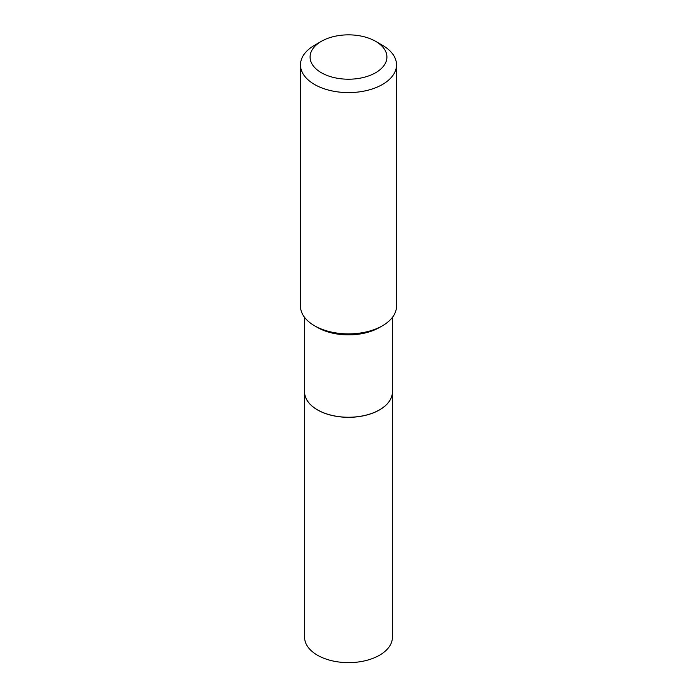 <?xml version="1.0" encoding="UTF-8"?>
<svg xmlns="http://www.w3.org/2000/svg" width="697" height="697" viewBox="0 0 697 697"><rect width="100%" height="100%" fill="white"/><g stroke="black" fill="none" stroke-linecap="round" stroke-linejoin="round"><path stroke-width="1.05" d="M304.598 391.941A43.902 25.345 0 0 0 304.598 391.975L304.598 637.293A43.902 25.345 0 0 0 331.702 660.704A43.902 25.345 0 0 0 379.543 655.215A43.902 25.345 0 0 0 392.402 637.293L392.402 391.975A43.902 25.345 0 0 0 392.402 391.941M304.598 391.975A43.902 25.345 0 0 0 331.702 415.386A43.902 25.345 0 0 0 379.543 409.897A43.902 25.345 0 0 0 392.402 391.975M304.598 317.396L304.598 391.906A43.902 25.345 0 0 0 317.457 409.827L317.518 409.862A43.815 25.292 0 0 0 379.482 409.862A43.815 25.292 0 0 0 379.508 409.845M317.518 409.862L317.457 409.827A43.902 25.345 0 0 0 379.543 409.827A43.902 25.345 0 0 0 392.402 391.906L392.402 317.396M321.334 72.715A38.413 22.182 0 0 0 375.666 72.715A38.413 22.182 0 0 0 375.666 41.35L382.453 45.27A48.023 27.723 0 0 1 396.523 64.873A48.023 27.723 0 0 1 366.875 90.488A48.023 27.723 0 0 1 314.547 84.476A48.023 27.723 0 0 1 300.477 64.873A48.023 27.723 0 0 1 314.547 45.27L321.334 41.35A38.413 22.182 0 0 0 321.334 72.715M382.453 325.769L379.543 327.451A43.902 25.345 0 0 1 317.457 327.451L314.547 325.769A48.023 27.723 0 0 0 382.453 325.769A48.023 27.723 0 0 0 396.523 306.166L396.523 64.873M300.477 64.873L300.477 306.166A48.023 27.723 0 0 0 314.547 325.769L317.457 327.451M382.453 45.27L375.666 41.35A38.413 22.182 0 0 0 321.334 41.35"/></g></svg>
